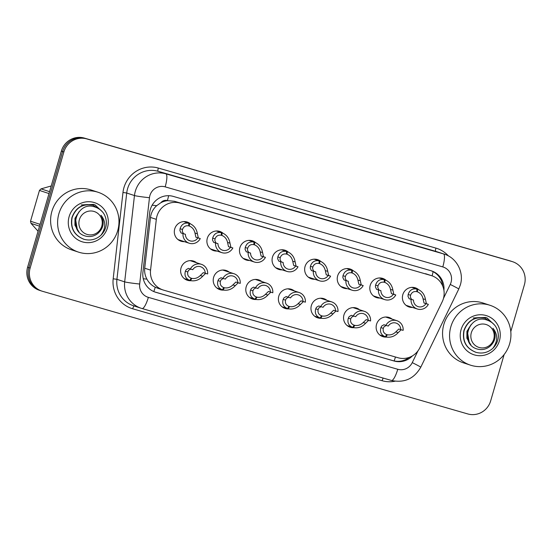 <?xml version="1.0" encoding="UTF-8"?>
<svg xmlns="http://www.w3.org/2000/svg" width="552" height="552" viewBox="0 0 552 552"><rect width="100%" height="100%" fill="white"/><g stroke="black" fill="none" stroke-linecap="round" stroke-linejoin="round"><path stroke-width="0.83" d="M353.832 327.688A10.074 9.791 -71.9 0 1 343.951 314.944A10.074 9.791 -71.9 0 1 359.545 309.741M321.243 318.29A10.074 9.791 -71.9 0 1 311.369 305.546A10.074 9.791 -71.9 0 1 326.963 300.35M288.661 308.892A10.074 9.791 -71.9 0 1 278.788 296.155A10.074 9.791 -71.9 0 1 294.375 290.952M256.073 299.501A10.074 9.791 -71.9 0 1 246.199 286.757A10.074 9.791 -71.9 0 1 261.793 281.554M223.491 290.104A10.074 9.791 -71.9 0 1 213.617 277.359A10.074 9.791 -71.9 0 1 229.211 272.157M190.909 280.706A10.074 9.791 -71.9 0 1 181.035 267.962A10.074 9.791 -71.9 0 1 196.622 262.759M386.414 337.086A10.074 9.791 -71.9 0 1 376.54 324.341A10.074 9.791 -71.9 0 1 392.127 319.139M379.935 298.045A10.074 9.791 -71.9 0 1 370.226 285.294A10.074 9.791 -71.9 0 1 385.938 280.195M347.353 288.648A10.074 9.791 -71.9 0 1 337.645 275.897A10.074 9.791 -71.9 0 1 353.356 270.797M314.764 279.25A10.074 9.791 -71.9 0 1 305.056 266.499A10.074 9.791 -71.9 0 1 320.774 261.4M282.182 269.859A10.074 9.791 -71.9 0 1 272.474 257.108A10.074 9.791 -71.9 0 1 288.185 252.002M249.594 260.461A10.074 9.791 -71.9 0 1 239.885 247.71A10.074 9.791 -71.9 0 1 255.604 242.611M217.012 251.063A10.074 9.791 -71.9 0 1 207.304 238.312A10.074 9.791 -71.9 0 1 223.022 233.213M184.43 241.666A10.074 9.791 -71.9 0 1 174.722 228.914A10.074 9.791 -71.9 0 1 190.433 223.815M412.517 307.443A10.074 9.791 -71.9 0 1 402.808 294.692A10.074 9.791 -71.9 0 1 418.526 289.593M442.2 301.792A18.892 18.361 108.1 0 0 443.38 298.722A18.892 18.361 108.1 0 0 431.623 275.683A18.892 18.361 108.1 0 0 431.008 275.489L179.883 203.074A18.892 18.361 108.1 0 0 156.32 219.351L150.558 270.128A18.892 18.361 108.1 0 0 162.964 289.938A18.892 18.361 108.1 0 0 163.578 290.131L398.116 357.765A18.892 18.361 108.1 0 0 419.844 347.781L442.2 301.792M160.908 202.694A18.892 18.361 -71.9 0 1 167.704 200.659L167.394 200.569A6.3 6.12 108.1 0 0 160.908 202.694L156.665 205.689C153.166 208.87 151.103 212.789 150.475 217.44L144.721 268.21C144.334 272.081 145.072 275.724 146.929 279.153C148.895 282.769 151.669 285.46 155.25 287.24L158.079 288.33M431.623 275.683L174.384 201.273L167.704 200.659M504.128 354.55L490.666 400.876A18.892 18.361 -71.9 0 1 467.751 413.931L42.504 291.297A18.892 18.361 -71.9 0 1 41.897 291.111A18.892 18.361 -71.9 0 1 30.132 268.065L63.866 151.959L62.597 151.538A18.892 18.361 -71.9 0 1 85.519 138.49L510.759 261.117A18.892 18.361 -71.9 0 1 511.373 261.303A18.892 18.361 -71.9 0 0 510.759 261.117L85.519 138.49A18.892 18.361 -71.9 0 0 62.597 151.538L28.87 267.651L62.597 151.538L61.334 151.124A18.892 18.361 -71.9 0 1 84.249 138.069L509.496 260.703A18.892 18.361 -71.9 0 1 510.103 260.889L512.635 261.724A18.892 18.361 -71.9 0 1 524.4 284.763L510.793 331.6M41.241 290.883A18.892 18.361 -71.9 0 1 40.627 290.697A18.892 18.361 -71.9 0 1 28.87 267.651A18.892 18.361 -71.9 0 0 40.627 290.697L39.364 290.276A18.892 18.361 -71.9 0 1 27.6 267.237L61.334 151.124M443.918 290.324A18.892 18.361 108.1 0 0 431.471 270.873A18.892 18.361 108.1 0 0 430.857 270.68L173.245 196.395A18.892 18.361 108.1 0 0 149.682 212.679L142.92 272.336A18.892 18.361 108.1 0 0 155.326 292.146A18.892 18.361 108.1 0 0 155.94 292.339L394.052 361.001A18.892 18.361 108.1 0 0 412.42 355.881M430.905 270.694A18.892 18.361 -71.9 0 1 442.78 286.205M63.866 151.959A18.892 18.361 -71.9 0 1 86.781 138.904L512.028 261.531A18.892 18.361 -71.9 0 1 512.635 261.724M409.232 357.385A18.892 18.361 -71.9 0 1 392.927 360.635L154.815 291.967A18.892 18.361 -71.9 0 1 154.767 291.953M411.923 287.364L417.629 289.234C421.983 291.049 424.605 294.478 425.482 299.529L426.427 303.717L428.352 304.345A9.446 9.184 108.1 0 1 411.067 299.363L409.142 298.729L408.004 296.369L408.163 294.533C409.549 290.138 412.447 288.303 416.863 289.013L411.84 287.371M416.822 291.642C413.786 291.125 411.702 292.318 410.571 295.223L410.357 297.045L411.557 299.432L413.489 300.06A6.928 6.734 -71.9 0 0 425.937 303.648L424.005 303.02L423.073 298.832C422.287 295.368 420.389 293.029 417.388 291.808L416.822 291.622L416.863 289.013M417.629 289.234L417.388 291.808M411.067 299.363L413.489 300.06M425.937 303.648L428.352 304.345M401.214 329.723L398.213 332.614C394.783 336.34 390.747 337.803 386.096 337.01L385.337 336.768M379.769 334.967L385.324 336.789C381.204 335.057 379.728 332 380.887 327.619L381.736 326.018L383.93 324.735L385.855 325.369A9.446 9.184 108.1 0 1 396.916 320.705L385.655 317.02M385.855 325.369L388.277 326.066A6.928 6.734 -71.9 0 1 400.724 329.654L403.146 330.351A9.446 9.184 108.1 0 0 396.916 320.705M386.262 334.422L387.256 334.753C390.443 335.326 393.293 334.381 395.798 331.924L398.792 329.026L400.724 329.654M386.345 325.432L384.088 326.701L383.302 328.316C382.708 331.331 383.84 333.422 386.69 334.588L385.324 336.789M387.256 334.753L386.096 337.01M379.341 277.966L385.048 279.843C389.401 281.651 392.017 285.087 392.9 290.131L393.838 294.32L395.77 294.954A9.446 9.184 108.1 0 1 378.486 289.966L376.554 289.338L375.422 286.971L375.574 285.136C376.961 280.74 379.866 278.905 384.275 279.616L379.258 277.973M384.275 279.616L384.24 282.251C381.204 281.727 379.12 282.921 377.989 285.832L377.775 287.654L378.976 290.035L380.908 290.662A6.928 6.734 -71.9 0 0 393.348 294.25L391.423 293.623L390.485 289.434C389.698 285.97 387.808 283.631 384.806 282.41L384.24 282.224M385.048 279.843L384.806 282.41M378.486 289.966L380.908 290.662M393.348 294.25L395.77 294.954M346.753 268.576L352.466 270.445C356.82 272.26 359.435 275.69 360.318 280.733L361.256 284.922L363.188 285.556A9.446 9.184 108.1 0 1 345.904 280.568L343.972 279.94L342.833 277.573L342.992 275.738C344.379 271.342 347.277 269.507 351.693 270.225L346.677 268.576M351.693 270.225L351.658 272.854C348.616 272.329 346.532 273.523 345.4 276.435L345.186 278.256L346.394 280.637L348.319 281.272A6.928 6.734 -71.9 0 0 360.767 284.86L358.834 284.225L357.903 280.036C357.116 276.573 355.219 274.234 352.217 273.012L351.658 272.833M352.466 270.445L352.217 273.012M345.904 280.568L348.319 281.272M360.767 284.86L363.188 285.556M314.171 259.178L319.877 261.048C324.231 262.862 326.853 266.292 327.729 271.336L328.675 275.524L330.6 276.159A9.446 9.184 108.1 0 1 313.315 271.177L311.39 270.542L310.252 268.182L310.403 266.34C311.79 261.952 314.695 260.109 319.111 260.827L314.088 259.178M319.07 263.456C316.034 262.931 313.95 264.125 312.818 267.037L312.604 268.858L313.805 271.239L315.737 271.874A6.928 6.734 -71.9 0 0 328.185 275.462L326.253 274.827L325.321 270.639C324.528 267.175 322.637 264.836 319.636 263.621L319.07 263.435L319.111 260.827M319.877 261.048L319.636 263.621M313.315 271.177L315.737 271.874M328.185 275.462L330.6 276.159M281.589 249.78L287.295 251.65C291.649 253.465 294.264 256.894 295.147 261.938L296.086 266.126L298.018 266.761A9.446 9.184 108.1 0 1 280.733 261.779L278.801 261.144L277.67 258.784L277.822 256.942C279.208 252.554 282.113 250.712 286.522 251.429L281.506 249.787M286.522 251.429L286.488 254.058C283.452 253.534 281.361 254.727 280.237 257.639L280.016 259.461L281.223 261.841L283.155 262.476A6.928 6.734 -71.9 0 0 295.596 266.064L293.664 265.429L292.732 261.248C291.946 257.784 290.055 255.438 287.054 254.224L286.488 254.037M287.295 251.65L287.054 254.224M280.733 261.779L283.155 262.476M295.596 266.064L298.018 266.761M368.626 320.326L365.631 323.224C362.202 326.943 358.158 328.412 353.508 327.619L352.756 327.37M347.187 325.577L352.742 327.391C348.622 325.659 347.146 322.603 348.305 318.221L349.147 316.627L351.341 315.337L353.273 315.972A9.446 9.184 108.1 0 1 364.327 311.314L353.066 307.623M353.273 315.972L355.695 316.669A6.928 6.734 -71.9 0 1 368.136 320.257L370.558 320.96A9.446 9.184 108.1 0 0 364.327 311.314M353.673 325.031L354.674 325.356C357.862 325.928 360.711 324.983 363.216 322.527L366.211 319.629L368.136 320.257M353.763 316.041L351.5 317.303L350.72 318.918C350.127 321.933 351.258 324.024 354.108 325.19L352.742 327.391M354.674 325.356L353.508 327.619M336.044 310.928L333.042 313.826C329.62 317.545 325.577 319.015 320.926 318.221L314.599 316.179M321.181 306.643L318.918 307.906L318.131 309.527C317.545 312.535 318.67 314.626 321.519 315.792L320.153 318C316.041 316.262 314.557 313.205 315.716 308.83L316.565 307.229L318.759 305.946L320.691 306.574A9.446 9.184 108.1 0 1 331.745 301.916L320.484 298.225M320.691 306.574L323.106 307.271A6.928 6.734 -71.9 0 1 335.554 310.866L337.976 311.563A9.446 9.184 108.1 0 0 331.745 301.916M321.091 315.634L322.085 315.958C325.273 316.531 328.123 315.585 330.634 313.129L333.622 310.231L335.554 310.866M322.085 315.958L320.926 318.221M303.462 301.53L300.46 304.428C297.031 308.154 292.995 309.617 288.344 308.823L287.585 308.575M282.017 306.781L287.571 308.602C283.452 306.864 281.975 303.807 283.135 299.432L283.976 297.832L286.177 296.548L288.103 297.176A9.446 9.184 108.1 0 1 299.156 292.519L287.902 288.827M288.103 297.176L290.524 297.88A6.928 6.734 -71.9 0 1 302.972 301.468L305.387 302.165A9.446 9.184 108.1 0 0 299.156 292.519M288.51 306.236L289.503 306.56C292.691 307.133 295.541 306.194 298.045 303.731L301.04 300.833L302.972 301.468M288.592 297.245L286.329 298.508L285.55 300.129C284.956 303.138 286.088 305.228 288.938 306.401L287.571 308.602M289.503 306.56L288.344 308.823M450.846 326.743A31.492 30.608 -71.9 0 1 490.059 305.304A31.492 30.608 -71.9 0 1 509.662 343.71A31.492 30.608 -71.9 0 1 470.449 365.148A31.492 30.608 -71.9 0 1 450.846 326.743M470.449 365.148L463.438 362.85A31.492 30.608 -71.9 0 1 443.836 324.452A31.492 30.608 -71.9 0 1 483.048 303.007L490.059 305.304M499.429 340.757A20.534 19.962 -71.9 0 1 474.52 354.943A20.534 19.962 -71.9 0 1 461.072 329.696A20.534 19.962 -71.9 0 1 485.981 315.509A20.534 19.962 -71.9 0 1 499.429 340.757M494.523 324.983L487.057 317.993L485.594 317.441L473.161 317.98L479.722 317.593M487.699 318.325L485.477 317.4M58.891 213.714A31.492 30.608 -71.9 0 1 98.104 192.275A31.492 30.608 -71.9 0 1 117.707 230.674A31.492 30.608 -71.9 0 1 78.494 252.119A31.492 30.608 -71.9 0 1 58.891 213.714M78.494 252.119L71.484 249.821A31.492 30.608 -71.9 0 1 51.881 211.416A31.492 30.608 -71.9 0 1 91.094 189.978L98.104 192.275M107.474 227.728A20.534 19.962 -71.9 0 1 82.572 241.914A20.534 19.962 -71.9 0 1 69.117 216.667A20.534 19.962 -71.9 0 1 94.026 202.48A20.534 19.962 -71.9 0 1 107.474 227.728M102.569 211.954L95.103 204.964L93.64 204.412L81.206 204.951L87.768 204.557M95.744 205.289L93.523 204.371M467.206 334.043L466.909 334.533M492.474 322.927L485.001 318.276C474.879 316.448 467.91 320.553 464.108 330.579C462.252 341.177 466.24 348.436 476.079 352.362C482.276 353.963 487.823 352.652 492.722 348.436L492.895 348.277C497.959 341.157 497.966 334.477 492.929 328.24C496.696 335.161 495.62 341.267 489.7 346.566C486.243 349.23 482.407 350.134 478.184 349.264C458.912 345.193 468.296 314.067 486.133 319.774C494.033 322.244 498.118 327.771 498.394 336.34C498.056 341.019 496.22 345 492.895 348.277M475.272 352.114L476.079 352.362M485.567 318.449L484.78 318.207C474.63 316.379 467.668 320.491 463.88 330.544C462.045 341.129 466.04 348.374 475.852 352.293M479.184 347.491A11.999 11.661 -71.9 0 1 471.325 332.746A11.999 11.661 -71.9 0 1 485.877 324.452A11.999 11.661 -71.9 0 1 493.736 339.204A11.999 11.661 -71.9 0 1 479.184 347.491M468.869 327.957L467.365 331.49L469.283 342.723M471.125 324.61L466.923 331.345L466.882 338.245L470.89 344.924M39.53 226.161L31.022 223.374L38.06 231.226M31.022 223.374A34.01 33.051 -71.9 0 1 30.519 221.221L40.061 224.347M49.004 193.566L39.461 190.433L30.519 221.221M39.461 190.433A34.01 33.051 -71.9 0 1 41.041 188.881L49.556 191.675M51.212 185.962L41.041 188.881M75.251 221.014L74.962 221.504M100.519 209.898L93.053 205.247C82.924 203.419 75.962 207.524 72.153 217.55C70.297 228.148 74.285 235.407 84.125 239.333C90.321 240.927 95.869 239.616 100.768 235.4L100.94 235.242C106.005 228.128 106.012 221.449 100.975 215.204C104.742 222.132 103.666 228.238 97.745 233.537C94.288 236.201 90.452 237.098 86.229 236.235C66.964 232.157 76.342 201.038 94.178 206.745C102.079 209.215 106.163 214.742 106.439 223.312C106.101 227.99 104.266 231.964 100.94 235.242M83.317 239.085L84.125 239.333M93.612 205.42L92.826 205.178C82.676 203.35 75.714 207.462 71.926 217.516C70.097 228.1 74.085 235.345 83.904 239.257M87.23 234.462A11.999 11.661 -71.9 0 1 79.371 219.71A11.999 11.661 -71.9 0 1 93.923 211.423A11.999 11.661 -71.9 0 1 101.782 226.175A11.999 11.661 -71.9 0 1 87.23 234.462M76.921 214.928L75.417 218.461L77.335 229.694M79.171 211.582L74.968 218.316L74.927 225.209L78.936 231.895M249 240.382L254.707 242.252C259.067 244.067 261.683 247.496 262.566 252.547L263.504 256.735L265.436 257.363A9.446 9.184 108.1 0 1 248.152 252.381L246.22 251.746L245.081 249.387L245.24 247.544C246.627 243.156 249.525 241.321 253.941 242.031L248.924 240.389M253.941 242.031L253.899 244.66C250.863 244.136 248.779 245.329 247.648 248.241L247.434 250.063L248.642 252.443L250.567 253.078A6.928 6.734 -71.9 0 0 263.014 256.666L261.082 256.038L260.151 251.85C259.364 248.386 257.467 246.04 254.465 244.826L253.906 244.639M254.707 242.252L254.465 244.826M248.152 252.381L250.567 253.078M263.014 256.666L265.436 257.363M216.418 230.984L222.125 232.854C226.479 234.669 229.101 238.098 229.977 243.149L230.922 247.337L232.847 247.972A9.446 9.184 108.1 0 1 215.563 242.983L213.631 242.349L212.499 239.989L212.651 238.153C214.038 233.758 216.943 231.923 221.352 232.633L216.336 230.991M221.317 235.269C218.281 234.745 216.198 235.939 215.066 238.85L214.852 240.665L216.053 243.052L217.985 243.68A6.928 6.734 -71.9 0 0 230.425 247.268L228.5 246.64L227.569 242.452C226.775 238.988 224.885 236.649 221.883 235.428L221.317 235.242L221.352 232.633M222.125 232.854L221.883 235.428M215.563 242.983L217.985 243.68M230.425 247.268L232.847 247.972M183.83 221.593L189.543 223.463C193.897 225.278 196.512 228.707 197.395 233.751L198.334 237.94L200.266 238.574A9.446 9.184 108.1 0 1 182.981 233.586L181.049 232.958L179.911 230.591L180.069 228.756C181.456 224.36 184.354 222.525 188.77 223.236L183.754 221.593M188.77 223.236L188.736 225.871C185.693 225.347 183.609 226.541 182.484 229.453L182.263 231.274L183.471 233.655L185.403 234.283A6.928 6.734 -71.9 0 0 197.844 237.877L195.912 237.243L194.98 233.054C194.194 229.591 192.296 227.251 189.302 226.03L188.736 225.851M189.543 223.463L189.302 226.03M182.981 233.586L185.403 234.283M197.844 237.877L200.266 238.574M270.873 292.132L267.879 295.03C264.449 298.756 260.406 300.219 255.755 299.425L255.003 299.177M249.428 297.383L254.989 299.205C250.87 297.466 249.394 294.409 250.553 290.035L251.395 288.434L253.589 287.15L255.521 287.785A9.446 9.184 108.1 0 1 266.575 283.121L255.314 279.429M255.521 287.785L257.943 288.482A6.928 6.734 -71.9 0 1 270.383 292.07L272.805 292.767A9.446 9.184 108.1 0 0 266.575 283.121M255.921 296.838L256.921 297.162C260.109 297.735 262.952 296.797 265.464 294.333L268.458 291.435L270.383 292.07M256.011 287.847L253.747 289.11L252.961 290.731C252.374 293.74 253.506 295.831 256.356 297.004L254.989 299.205M256.921 297.162L255.755 299.425M238.291 282.741L235.29 285.632C231.861 289.358 227.824 290.821 223.174 290.028L222.415 289.786M216.846 287.985L222.401 289.807C218.288 288.075 216.805 285.018 217.964 280.637L218.813 279.036L221.007 277.753L222.939 278.387A9.446 9.184 108.1 0 1 233.993 273.723L222.732 270.031M222.939 278.387L225.354 279.084A6.928 6.734 -71.9 0 1 237.802 282.672L240.223 283.369A9.446 9.184 108.1 0 0 233.993 273.723M223.339 287.44L224.333 287.771C227.521 288.344 230.37 287.399 232.882 284.935L235.87 282.037L237.802 282.672M223.429 278.45L221.166 279.719L220.379 281.334C219.786 284.349 220.917 286.44 223.767 287.606L222.401 289.807M224.333 287.771L223.174 290.028M205.71 273.343L202.708 276.235C199.279 279.961 195.242 281.423 190.585 280.637L189.833 280.388M184.264 278.594L189.819 280.409C185.7 278.677 184.223 275.62 185.382 271.239L186.224 269.638L188.418 268.355L190.35 268.99A9.446 9.184 108.1 0 1 201.404 264.325L190.143 260.641M190.35 268.99L192.772 269.686A6.928 6.734 -71.9 0 1 205.213 273.274L207.635 273.971A9.446 9.184 108.1 0 0 201.404 264.325M190.75 278.042L191.751 278.374C194.939 278.946 197.788 278.001 200.293 275.545L203.288 272.647L205.213 273.274M190.84 269.052L188.577 270.321L187.797 271.936C187.204 274.951 188.335 277.042 191.185 278.208L189.819 280.409M191.751 278.374L190.585 280.637M152.152 205.172A18.892 0.925 6.5 0 0 156.665 205.689M432.092 275.841A18.892 4.437 -73.9 0 0 433.12 271.681M394.128 360.932A18.892 4.437 -73.9 0 0 395.467 356.999M153.794 291.566A18.892 4.437 -73.9 0 0 155.25 287.24M143.265 278.725A18.892 0.925 6.5 0 0 146.929 279.153M167.394 200.569A18.892 4.437 -73.9 0 0 168.643 195.698M425.509 273.688L431.008 275.489M144.721 268.21L150.558 270.128M150.475 217.44L156.32 219.351M174.384 201.273L179.883 203.074M84.249 138.069L86.781 138.904M509.496 260.703L512.028 261.531M27.6 267.237L30.132 268.065M443.47 298.404L450.253 284.452A12.592 12.241 108.1 0 0 451.039 282.403A12.592 12.241 108.1 0 0 442.794 266.913L165.179 186.859A12.592 12.241 108.1 0 0 149.902 195.56A12.592 12.241 108.1 0 0 149.468 197.713L139.677 284.025A12.592 12.241 108.1 0 0 148.364 297.362L397.764 369.281A12.592 12.241 108.1 0 0 412.254 362.629L417.967 350.872M139.677 284.025A12.592 0.614 6.5 0 1 124.669 281.865L134.46 195.553A25.192 24.481 -71.9 0 1 135.323 191.247A25.192 24.481 -71.9 0 1 165.876 173.839L443.491 253.899A25.192 24.481 -71.9 0 1 444.312 254.148L436.57 251.615A25.192 24.481 108.1 0 0 435.749 251.36L158.141 171.306A25.192 24.481 108.1 0 0 127.581 188.708A25.192 24.481 108.1 0 0 126.718 193.014L116.927 279.326A25.192 24.481 108.1 0 0 133.474 305.746L141.215 308.278A25.192 24.481 -71.9 0 1 124.669 281.865L116.927 279.326L113.181 278.788L122.972 192.475A28.338 27.545 -71.9 0 1 158.314 168.049L435.928 248.11A3.146 0.738 -73.9 0 0 435.749 251.36L443.491 253.899A12.592 2.96 106.1 0 1 442.794 266.913M122.972 192.475L126.718 193.014L134.46 195.553A12.592 0.614 6.5 0 0 149.468 197.713M435.928 248.11A28.338 27.545 -71.9 0 1 448.445 255.942M395.011 381.204A28.338 27.545 -71.9 0 1 382.115 380.714L132.708 308.789A28.338 27.545 -71.9 0 1 113.181 278.788M165.179 186.859A12.592 2.96 106.1 0 0 165.876 173.839L158.141 171.306A3.146 0.738 -73.9 0 1 158.314 168.049M142.03 308.533A25.192 24.481 -71.9 0 1 141.215 308.278L142.057 308.54A12.592 2.96 106.1 0 1 142.03 308.533M391.437 380.452L142.078 308.547L391.465 380.466A12.592 2.96 106.1 0 1 391.437 380.452M134.219 305.987A3.146 0.738 -73.9 0 0 132.708 308.789M383.309 378.113A3.146 0.738 -73.9 0 0 382.115 380.714M148.364 297.362A12.592 2.96 106.1 0 1 142.057 308.54M397.764 369.281A12.592 2.96 106.1 0 1 391.465 380.466C404.368 383.164 414.138 378.748 420.769 367.211L458.767 289.034A12.592 0.414 25.9 0 0 450.253 284.452M412.254 362.629A12.592 0.414 25.9 0 1 420.769 367.211M392.927 360.635L394.052 361.001M154.815 291.967L155.94 292.339M424.005 303.02L426.427 303.717M423.073 298.832L425.482 299.529M408.163 294.533L410.571 295.223M409.142 298.729L411.557 299.432M383.302 328.316L380.887 327.619M398.213 332.614L395.798 331.924M391.423 293.623L393.838 294.32M390.485 289.434L392.9 290.131M375.574 285.136L377.989 285.832M376.554 289.338L378.976 290.035M358.834 284.225L361.256 284.922M357.903 280.036L360.318 280.733M342.992 275.738L345.4 276.435M343.972 279.94L346.394 280.637M326.253 274.827L328.675 275.524M325.321 270.639L327.729 271.336M310.403 266.34L312.818 267.037M311.39 270.542L313.805 271.239M293.664 265.429L296.086 266.126M292.732 261.248L295.147 261.938M277.822 256.942L280.237 257.639M278.801 261.144L281.223 261.841M350.72 318.918L348.305 318.221M365.631 323.224L363.216 322.527M318.131 309.527L315.716 308.83M333.042 313.826L330.634 313.129M285.55 300.129L283.135 299.432M300.46 304.428L298.045 303.731M261.082 256.038L263.504 256.735M260.151 251.85L262.566 252.547M245.24 247.544L247.648 248.241M246.22 251.746L248.642 252.443M228.5 246.64L230.922 247.337M227.569 242.452L229.977 243.149M212.651 238.153L215.066 238.85M213.631 242.349L216.053 243.052M195.912 237.243L198.334 237.94M194.98 233.054L197.395 233.751M180.069 228.756L182.484 229.453M181.049 232.958L183.471 233.655M252.961 290.731L250.553 290.035M267.879 295.03L265.464 294.333M220.379 281.334L217.964 280.637M235.29 285.632L232.882 284.935M187.797 271.936L185.382 271.239M202.708 276.235L200.293 275.545M157.472 288.137L162.964 289.938M458.767 289.034L460.32 284.998C464.287 272.515 456.773 257.901 444.312 254.148M41.897 291.111L40.627 290.697M417.298 309.01L406.044 305.318M384.716 299.612L373.456 295.92M352.135 290.214L340.874 286.529M319.546 280.823L308.285 277.132M286.964 271.425L275.703 267.734M254.382 262.027L243.121 258.336M221.794 252.63L210.533 248.938M189.212 243.232L177.951 239.547"/></g></svg>
